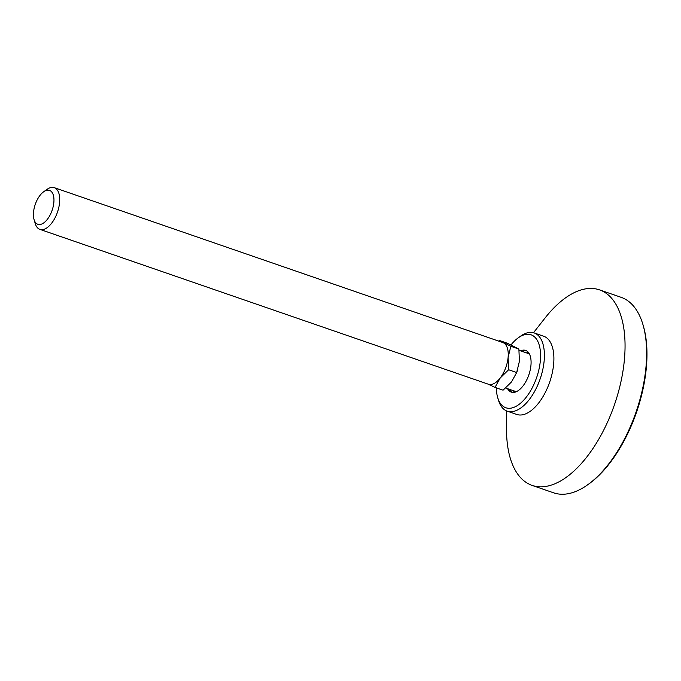 <?xml version="1.0" encoding="UTF-8"?>
<svg xmlns="http://www.w3.org/2000/svg" width="681" height="681" viewBox="0 0 681 681"><rect width="100%" height="100%" fill="white"/><g stroke="black" fill="none" stroke-linecap="round" stroke-linejoin="round"><path stroke-width="1.02" d="M533.487 332.728L545.021 318.044A103.41 51.56 109 0 1 599.544 289.876L621.115 297.316A103.41 51.56 109 0 1 643 324.777L643.392 326.105A102.031 50.871 109 0 1 644.592 380.977A102.031 50.871 109 0 1 588.903 483.902L587.78 484.71A103.41 51.56 109 0 1 553.61 492.814L532.04 485.366A103.41 51.56 109 0 1 506.519 429.549L506.502 410.881M643 324.777A103.41 51.56 109 0 1 644.217 380.398A103.41 51.56 109 0 1 587.78 484.71M599.544 289.876A103.41 51.56 109 0 1 622.655 372.95A103.41 51.56 109 0 1 532.04 485.366M511.014 344.892A38.604 19.247 109 0 1 518.292 337.802L520.539 336.193A41.362 20.626 109 0 1 534.21 332.949L543.693 336.227A41.362 20.626 109 0 1 552.938 369.46A41.362 20.626 109 0 1 516.692 414.431L507.209 411.154A41.362 20.626 109 0 1 498.449 400.164L497.675 397.508A38.604 19.247 109 0 1 496.321 387.847M534.21 332.949A41.362 20.626 109 0 1 543.447 366.182A41.362 20.626 109 0 1 507.209 411.154M518.292 337.802A38.604 19.247 109 0 1 539.675 365.791A38.604 19.247 109 0 1 519.169 404.318A38.604 19.247 109 0 1 497.675 397.508M522.387 351.481A22.064 10.998 109 0 1 526.524 350.809M520.573 350.86A22.064 10.998 109 0 1 525.647 350.417A22.064 10.998 109 0 1 530.576 368.14A22.064 10.998 109 0 1 511.244 392.12A22.064 10.998 109 0 1 507.524 388.655M522.974 351.685A26.057 12.99 109 0 1 523.885 350.953M526.456 352.886A22.064 10.998 109 0 1 528.294 352.281M514.478 392.29A22.064 10.998 109 0 1 513.397 390.681M510.188 390.613A26.057 12.99 109 0 1 509.916 389.481M512.18 392.358A22.064 10.998 109 0 1 509.337 389.277M43.618 191.804L46.998 189.395A22.064 10.998 109 0 1 54.284 187.667A22.064 10.998 109 0 1 56.957 213.545A22.064 10.998 109 0 1 39.881 229.369A22.064 10.998 109 0 1 35.216 223.513L34.05 219.529A17.927 8.938 109 0 1 35.676 203.261A17.927 8.938 109 0 1 43.618 191.804A17.927 8.938 109 0 1 52.939 194.025A17.927 8.938 109 0 1 51.713 211.425A17.927 8.938 109 0 1 42.043 223.896A17.927 8.938 109 0 1 34.05 219.529M487.698 383.939L495.019 387.395L500.203 378.015L508.622 369.749L508.103 357.457A22.064 10.998 109 0 1 505.472 368.412A22.064 10.998 109 0 1 500.203 378.015A22.064 10.998 109 0 1 488.405 384.237L39.881 229.369M54.284 187.667L502.808 342.534A22.064 10.998 109 0 1 503.506 342.832A22.064 10.998 109 0 1 508.103 357.457L510.818 346.288L499.42 340.483L507.49 343.275L518.888 349.072L519.399 361.364L516.624 372.686A22.064 10.998 109 0 0 517.892 369.034L517.926 368.906M508.622 369.749L516.683 372.533L511.499 381.913L503.08 390.179L495.019 387.395M510.818 346.288L518.888 349.072M499.42 340.483L498.662 341.096M505.685 388.017L516.317 391.686M519.067 350.332L529.367 353.89"/></g></svg>

